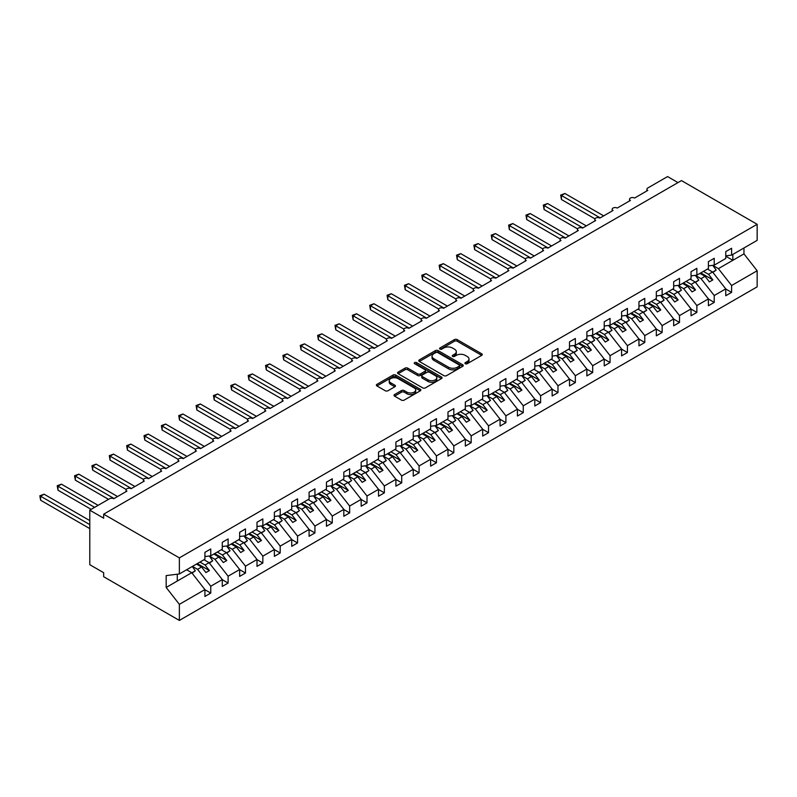 <?xml version="1.0" encoding="UTF-8"?>
<svg xmlns="http://www.w3.org/2000/svg" width="797" height="797" viewBox="0 0 797 797"><rect width="100%" height="100%" fill="white"/><g stroke="black" fill="none" stroke-linecap="round" stroke-linejoin="round"><path stroke-width="1.2" d="M465.309 363.721A1.345 0.777 0 0 0 467.221 363.721L481.707 355.362A1.933 1.116 0 0 0 482.265 354.575A1.933 1.116 0 0 0 481.707 353.788L457.169 339.612A1.933 1.116 0 0 0 454.439 339.612L439.954 347.98A1.345 0.777 0 0 0 439.555 348.528A1.345 0.777 0 0 0 439.954 349.086A1.345 0.777 0 0 0 441.857 349.086L443.74 348A6.167 3.567 0 0 1 452.457 348L454.509 349.176A6.167 3.567 0 0 1 456.312 351.696A6.167 3.567 0 0 1 454.509 354.217L452.636 355.303A1.345 0.777 0 0 0 452.238 355.851A1.345 0.777 0 0 0 452.636 356.398A1.345 0.777 0 0 0 454.539 356.398L456.412 355.323A6.167 3.567 0 0 1 465.139 355.323L467.181 356.498A6.167 3.567 0 0 1 468.995 359.019A6.167 3.567 0 0 1 467.181 361.539L465.309 362.615A1.345 0.777 0 0 0 464.92 363.173A1.345 0.777 0 0 0 465.309 363.721L465.309 362.615M394.585 394.555A1.933 1.116 0 0 0 394.027 395.342A1.933 1.116 0 0 0 394.585 396.129L401.469 400.104A1.933 1.116 0 0 0 404.199 400.104L420.288 390.819A1.933 1.116 0 0 0 420.856 390.032A1.933 1.116 0 0 0 420.288 389.245L395.75 375.078A1.933 1.116 0 0 0 393.021 375.078L376.931 384.363A1.933 1.116 0 0 0 376.373 385.15A1.933 1.116 0 0 0 376.931 385.937L385.25 390.739A1.933 1.116 0 0 0 387.98 390.739L394.864 386.764A1.933 1.116 0 0 0 395.422 385.977A1.933 1.116 0 0 0 394.864 385.19L390.739 382.809A5.161 2.979 0 0 1 389.225 380.707A5.161 2.979 0 0 1 392.413 377.947A5.161 2.979 0 0 1 398.032 378.595L414.191 387.92A5.161 2.979 0 0 1 415.695 390.032A5.161 2.979 0 0 1 412.517 392.782A5.161 2.979 0 0 1 406.888 392.134L404.199 390.58A1.933 1.116 0 0 0 401.469 390.58L394.585 394.555L394.585 396.129M725.758 255.847L731.596 255.12L757.15 240.365L757.15 224.296L681.455 180.59L103.67 514.175L103.67 518.18L89.782 510.16L109.568 498.733A2.949 1.704 0 0 1 113.742 498.733L126.932 491.121A2.949 1.704 0 0 1 126.075 489.916A2.949 1.704 0 0 1 127.889 488.342A2.949 1.704 0 0 1 131.097 488.71L144.297 481.089A2.949 1.704 0 0 1 143.43 479.894A2.949 1.704 0 0 1 145.253 478.32A2.949 1.704 0 0 1 148.461 478.688L161.652 471.067A2.949 1.704 0 0 1 160.795 469.871A2.949 1.704 0 0 1 162.608 468.297A2.949 1.704 0 0 1 165.826 468.666L179.016 461.045A2.949 1.704 0 0 1 178.159 459.839A2.949 1.704 0 0 1 179.973 458.275A2.949 1.704 0 0 1 183.18 458.644L196.381 451.022A2.949 1.704 0 0 1 195.514 449.817A2.949 1.704 0 0 1 197.337 448.253A2.949 1.704 0 0 1 200.545 448.621L213.735 441A2.949 1.704 0 0 1 212.879 439.795A2.949 1.704 0 0 1 214.692 438.22A2.949 1.704 0 0 1 217.91 438.589L231.1 430.978A2.949 1.704 0 0 1 230.243 429.772A2.949 1.704 0 0 1 232.057 428.198A2.949 1.704 0 0 1 235.264 428.567L248.465 420.955A2.949 1.704 0 0 1 247.598 419.75A2.949 1.704 0 0 1 249.421 418.176A2.949 1.704 0 0 1 252.629 418.545L265.819 410.933A2.949 1.704 0 0 1 264.963 409.728A2.949 1.704 0 0 1 266.776 408.154A2.949 1.704 0 0 1 269.994 408.522L283.184 400.901A2.949 1.704 0 0 1 282.327 399.705A2.949 1.704 0 0 1 284.14 398.131A2.949 1.704 0 0 1 287.348 398.5L300.549 390.879A2.949 1.704 0 0 1 299.682 389.683A2.949 1.704 0 0 1 301.505 388.109A2.949 1.704 0 0 1 304.713 388.478L317.903 380.856A2.949 1.704 0 0 1 317.047 379.651A2.949 1.704 0 0 1 318.86 378.087A2.949 1.704 0 0 1 322.078 378.455L335.268 370.834A2.949 1.704 0 0 1 334.411 369.629A2.949 1.704 0 0 1 336.224 368.065A2.949 1.704 0 0 1 339.432 368.433L352.633 360.812A2.949 1.704 0 0 1 351.766 359.606A2.949 1.704 0 0 1 353.589 358.032A2.949 1.704 0 0 1 356.797 358.401L369.997 350.79A2.949 1.704 0 0 1 369.131 349.584A2.949 1.704 0 0 1 370.944 348.01A2.949 1.704 0 0 1 374.162 348.379L387.352 340.767A2.949 1.704 0 0 1 386.495 339.562A2.949 1.704 0 0 1 388.308 337.988A2.949 1.704 0 0 1 391.516 338.356L404.717 330.745A2.949 1.704 0 0 1 403.85 329.54A2.949 1.704 0 0 1 405.673 327.965A2.949 1.704 0 0 1 408.881 328.334L422.081 320.713A2.949 1.704 0 0 1 421.214 319.517A2.949 1.704 0 0 1 423.028 317.943A2.949 1.704 0 0 1 426.246 318.312L439.436 310.691A2.949 1.704 0 0 1 438.579 309.495A2.949 1.704 0 0 1 440.392 307.921A2.949 1.704 0 0 1 443.6 308.29L456.801 300.668A2.949 1.704 0 0 1 455.934 299.463A2.949 1.704 0 0 1 457.757 297.899A2.949 1.704 0 0 1 460.965 298.267L474.165 290.646A2.949 1.704 0 0 1 473.298 289.441A2.949 1.704 0 0 1 475.112 287.876A2.949 1.704 0 0 1 478.33 288.245L491.52 280.624A2.949 1.704 0 0 1 490.663 279.418A2.949 1.704 0 0 1 492.476 277.854A2.949 1.704 0 0 1 495.684 278.223L508.885 270.601A2.949 1.704 0 0 1 508.018 269.396A2.949 1.704 0 0 1 509.841 267.822A2.949 1.704 0 0 1 513.049 268.19L526.249 260.579A2.949 1.704 0 0 1 525.382 259.374A2.949 1.704 0 0 1 527.196 257.8A2.949 1.704 0 0 1 530.413 258.168L543.604 250.557A2.949 1.704 0 0 1 542.747 249.351A2.949 1.704 0 0 1 544.56 247.777A2.949 1.704 0 0 1 547.768 248.146L560.968 240.535A2.949 1.704 0 0 1 560.102 239.329A2.949 1.704 0 0 1 561.925 237.755A2.949 1.704 0 0 1 565.133 238.124L578.333 230.502A2.949 1.704 0 0 1 577.466 229.307A2.949 1.704 0 0 1 579.28 227.733A2.949 1.704 0 0 1 582.497 228.101L595.688 220.48A2.949 1.704 0 0 1 594.831 219.285A2.949 1.704 0 0 1 596.644 217.711A2.949 1.704 0 0 1 599.852 218.079L613.052 210.458A2.949 1.704 0 0 1 612.186 209.252A2.949 1.704 0 0 1 614.009 207.688A2.949 1.704 0 0 1 617.217 208.057L630.417 200.436A2.949 1.704 0 0 1 629.55 199.23A2.949 1.704 0 0 1 631.363 197.666A2.949 1.704 0 0 1 634.581 198.035L647.772 190.413A2.949 1.704 180 0 1 646.915 189.208A2.949 1.704 180 0 1 647.772 188.002L667.567 176.575L677.978 182.593M757.15 224.296L179.365 557.87L103.67 514.175M443.869 375.626A1.933 1.116 0 0 0 446.599 375.626L462.688 366.341A1.933 1.116 0 0 0 463.246 365.554A1.933 1.116 0 0 0 462.688 364.767L438.151 350.6A1.933 1.116 0 0 0 435.421 350.6L419.332 359.885A1.933 1.116 0 0 0 418.764 360.672A1.933 1.116 0 0 0 419.332 361.459L443.869 375.626M415.167 364.01A1.345 0.777 0 0 1 416.542 364.199L416.542 362.595L441.488 377.001A1.933 1.116 0 0 1 442.056 377.788A1.933 1.116 0 0 1 441.488 378.575L425.399 387.87A1.933 1.116 0 0 1 422.669 387.87L398.131 373.693L405.015 369.748L405.015 368.144L398.131 372.119A1.933 1.116 0 0 0 397.573 372.906A1.933 1.116 0 0 0 398.131 373.693L398.131 372.119M405.015 369.748A1.933 1.116 0 0 1 407.745 369.748L407.745 368.144A1.933 1.116 0 0 0 405.015 368.144M407.745 368.144L417.698 373.893A1.933 1.116 0 0 0 420.427 373.893L424.99 371.263A1.933 1.116 0 0 0 425.558 370.475A1.933 1.116 0 0 0 424.99 369.688L414.629 363.701A1.345 0.777 0 0 1 414.231 363.153A1.345 0.777 0 0 1 415.068 362.436A1.345 0.777 0 0 1 416.542 362.595M179.365 557.87L179.365 573.95L204.919 559.195L204.919 552.341L210.757 548.974L210.757 555.828L204.919 556.555M210.757 555.828L222.283 549.173L222.283 542.319L228.111 538.951L228.111 545.806L222.283 546.533M228.111 545.806L239.648 539.151L239.648 532.296L245.476 528.929L245.476 535.783L239.648 536.511M245.476 535.783L257.003 529.128L257.003 522.274L262.841 518.897L262.841 525.761L257.003 526.488M262.841 525.761L274.367 519.106L274.367 512.242L280.195 508.875L280.195 515.739L274.367 516.466M280.195 515.739L291.732 509.074L291.732 502.22L297.56 498.852L297.56 505.706L291.732 506.434M297.56 505.706L309.087 499.052L309.087 492.197L314.925 488.83L314.925 495.684L309.087 496.411M314.925 495.684L326.451 489.029L326.451 482.175L332.279 478.808L332.279 485.662L326.451 486.389M332.279 485.662L343.816 479.007L343.816 472.153L349.644 468.785L349.644 475.64L343.816 476.367M349.644 475.64L361.171 468.985L361.171 462.13L367.009 458.763L367.009 465.617L361.171 466.345M367.009 465.617L378.535 458.962L378.535 452.108L384.363 448.741L384.363 455.595L378.535 456.322M384.363 455.595L395.9 448.94L395.9 442.086L401.728 438.719L401.728 445.573L395.9 446.3M401.728 445.573L413.254 438.918L413.254 432.054L419.092 428.686L419.092 435.551L413.254 436.278M419.092 435.551L430.619 428.896L430.619 422.031L436.447 418.664L436.447 425.518L430.619 426.246M436.447 425.518L447.984 418.863L447.984 412.009L453.812 408.642L453.812 415.496L447.984 416.223M453.812 415.496L465.338 408.841L465.338 401.987L471.176 398.62L471.176 405.474L465.338 406.201M471.176 405.474L482.703 398.819L482.703 391.965L488.531 388.597L488.531 395.451L482.703 396.179M488.531 395.451L500.068 388.797L500.068 381.942L505.896 378.575L505.896 385.429L500.068 386.156M505.896 385.429L517.422 378.774L517.422 371.92L523.26 368.553L523.26 375.407L517.422 376.134M523.26 375.407L534.787 368.752L534.787 361.898L540.615 358.53L540.615 365.385L534.787 366.112M540.615 365.385L552.152 358.73L552.152 351.866L557.98 348.498L557.98 355.362L552.152 356.09M557.98 355.362L569.506 348.707L569.506 341.843L575.344 338.476L575.344 345.34L569.506 346.057M575.344 345.34L586.871 338.675L586.871 331.821L592.699 328.454L592.699 335.308L586.871 336.035M592.699 335.308L604.236 328.653L604.236 321.799L610.064 318.431L610.064 325.286L604.236 326.013M610.064 325.286L621.59 318.631L621.59 311.776L627.428 308.409L627.428 315.263L621.59 315.991M627.428 315.263L638.955 308.608L638.955 301.754L644.783 298.387L644.783 305.241L638.955 305.968M644.783 305.241L656.32 298.586L656.32 291.732L662.148 288.365L662.148 295.219L656.32 295.946M662.148 295.219L673.674 288.564L673.674 281.71L679.512 278.342L679.512 285.196L673.674 285.924M679.512 285.196L691.039 278.542L691.039 271.687L696.867 268.31L696.867 275.174L691.039 275.901M696.867 275.174L708.403 268.519L708.403 261.655L714.232 258.288L714.232 265.152L708.403 265.879M204.919 589.71L210.757 593.078L210.757 586.223L222.283 579.568L209.083 562.682L203.982 559.733M192.456 566.398L197.556 569.337L210.757 586.223M222.283 579.688L228.111 583.055L228.111 576.201L239.648 569.536L226.448 552.66L221.347 549.711M209.392 556.127L214.921 559.315L228.111 576.201M239.648 569.666L245.476 573.033L245.476 566.169L257.003 559.514L243.812 542.637L238.701 539.689M226.756 546.104L232.286 549.292L245.476 566.169M257.003 559.633L262.841 563.001L262.841 556.147L274.367 549.492L261.167 532.615L256.066 529.666M244.111 536.082L249.64 539.27L262.841 556.147M274.367 549.611L280.195 552.979L280.195 546.124L291.732 539.469L278.532 522.593L273.431 519.644M261.476 526.05L267.005 529.248L280.195 546.124M291.732 539.589L297.56 542.956L297.56 536.102L309.087 529.447L295.896 512.571L290.785 509.622M278.84 516.028L284.37 519.226L297.56 536.102M309.087 529.567L314.925 532.934L314.925 526.08L326.451 519.425L313.251 502.548L308.15 499.599M296.195 506.005L301.724 509.203L314.925 526.08M326.451 519.544L332.279 522.912L332.279 516.058L343.816 509.403L330.616 492.516L325.515 489.577M313.56 495.983L319.089 499.171L332.279 516.058M343.816 509.522L349.644 512.889L349.644 506.035L361.171 499.38L347.98 482.494L342.869 479.545M330.924 485.961L336.454 489.149L349.644 506.035M361.171 499.5L367.009 502.867L367.009 496.013L378.535 489.348L365.335 472.472L360.234 469.523M348.279 475.939L353.808 479.127L367.009 496.013M378.535 489.478L384.363 492.845L384.363 485.981L395.9 479.326L382.699 462.449L377.599 459.5M365.644 465.916L371.173 469.104L384.363 485.981M395.9 479.445L401.728 482.823L401.728 475.958L413.254 469.303L400.064 452.427L394.953 449.478M383.008 455.894L388.537 459.082L401.728 475.958M413.254 469.423L419.092 472.79L419.092 465.936L430.619 459.281L417.419 442.405L412.318 439.456M400.363 445.872L405.892 449.06L419.092 465.936M430.619 459.401L436.447 462.768L436.447 455.914L447.984 449.259L434.783 432.382L429.683 429.434M417.728 435.839L423.257 439.037L436.447 455.914M447.984 449.378L453.812 452.746L453.812 445.892L465.338 439.237L452.148 422.36L447.037 419.411M435.092 425.817L440.621 429.015L453.812 445.892M465.338 439.356L471.176 442.724L471.176 435.869L482.703 429.214L469.503 412.328L464.402 409.389M452.447 415.795L457.976 418.993L471.176 435.869M482.703 429.334L488.531 432.701L488.531 425.847L500.068 419.192L486.867 402.306L481.767 399.367M469.812 405.773L475.341 408.961L488.531 425.847M500.068 419.312L505.896 422.679L505.896 415.825L517.422 409.17L504.232 392.283L499.121 389.334M487.176 395.75L492.705 398.938L505.896 415.825M517.422 409.289L523.26 412.657L523.26 405.793L534.787 399.138L521.587 382.261L516.486 379.312M504.531 385.728L510.06 388.916L523.26 405.793M534.787 399.257L540.615 402.634L540.615 395.77L552.152 389.115L538.951 372.239L533.851 369.29M521.896 375.706L527.425 378.894L540.615 395.77M552.152 389.235L557.98 392.602L557.98 385.748L569.506 379.093L556.316 362.217L551.205 359.268M539.26 365.684L544.789 368.872L557.98 385.748M569.506 379.213L575.344 382.58L575.344 375.726L586.871 369.071L573.671 352.194L568.57 349.245M556.615 355.651L562.144 358.849L575.344 375.726M586.871 369.19L592.699 372.558L592.699 365.703L604.236 359.048L591.035 342.172L585.934 339.223M573.979 345.629L579.509 348.827L592.699 365.703M604.236 359.168L610.064 362.535L610.064 355.681L621.59 349.026L608.4 332.14L603.289 329.201M591.344 335.607L596.873 338.805L610.064 355.681M621.59 349.146L627.428 352.513L627.428 345.659L638.955 339.004L625.755 322.118L620.654 319.179M608.699 325.584L614.228 328.772L627.428 345.659M638.955 339.123L644.783 342.491L644.783 335.637L656.32 328.982L643.119 312.095L638.018 309.146M626.063 315.562L631.593 318.75L644.783 335.637M656.32 329.101L662.148 332.469L662.148 325.614L673.674 318.949L660.484 302.073L655.373 299.124M643.428 305.54L648.957 308.728L662.148 325.614M673.674 319.079L679.512 322.446L679.512 315.582L691.039 308.927L677.839 292.051L672.738 289.102M660.783 295.518L666.312 298.706L679.512 315.582M691.039 309.047L696.867 312.414L696.867 305.56L708.403 298.905L695.203 282.028L690.102 279.08M678.147 285.495L683.677 288.683L696.867 305.56M708.403 299.024L714.232 302.392L714.232 295.538L725.758 288.883L725.758 295.737L731.596 292.369L731.596 285.515L757.15 270.761L757.15 286.84L179.365 620.425L103.67 576.719L103.67 572.704L89.782 564.694L89.782 510.16M695.512 275.463L701.041 278.661L714.232 295.538M731.596 255.12L731.596 248.265L725.758 251.633L725.758 258.487L714.232 265.152M725.758 289.002L731.596 292.369M712.867 265.441L718.396 268.639L731.596 285.515M179.365 573.95L166.174 575.593L166.174 587.459L191.728 572.704L186.618 569.765M191.728 572.704L204.919 589.591L204.919 596.445L210.757 593.078M228.111 583.055L222.283 586.423L222.283 579.568M245.476 573.033L239.648 576.4L239.648 569.536M262.841 563.001L257.003 566.378L257.003 559.514M280.195 552.979L274.367 556.346L274.367 549.492M297.56 542.956L291.732 546.324L291.732 539.469M314.925 532.934L309.087 536.301L309.087 529.447M332.279 522.912L326.451 526.279L326.451 519.425M349.644 512.889L343.816 516.257L343.816 509.403M367.009 502.867L361.171 506.234L361.171 499.38M384.363 492.845L378.535 496.212L378.535 489.348M401.728 482.823L395.9 486.19L395.9 479.326M419.092 472.79L413.254 476.158L413.254 469.303M436.447 462.768L430.619 466.135L430.619 459.281M453.812 452.746L447.984 456.113L447.984 449.259M471.176 442.724L465.338 446.091L465.338 439.237M488.531 432.701L482.703 436.069L482.703 429.214M505.896 422.679L500.068 426.046L500.068 419.192M523.26 412.657L517.422 416.024L517.422 409.17M540.615 402.634L534.787 406.002L534.787 399.138M557.98 392.602L552.152 395.97L552.152 389.115M575.344 382.58L569.506 385.947L569.506 379.093M592.699 372.558L586.871 375.925L586.871 369.071M610.064 362.535L604.236 365.903L604.236 359.048M627.428 352.513L621.59 355.88L621.59 349.026M644.783 342.491L638.955 345.858L638.955 339.004M662.148 332.469L656.32 335.836L656.32 328.982M679.512 322.446L673.674 325.814L673.674 318.949M696.867 312.414L691.039 315.791L691.039 308.927M714.232 302.392L708.403 305.759L708.403 298.905M166.174 587.459L179.365 604.345L204.919 589.591M179.365 604.345L179.365 620.425M197.556 569.337L201.591 567.016L205.925 572.565L209.402 570.562L205.058 565.013L209.083 562.682M196.48 564.067L201.591 567.016M199.957 562.064L205.058 565.013M214.921 559.315L218.946 556.993L223.29 562.543L226.766 560.54L222.423 554.991L226.448 552.66M213.845 554.045L218.946 556.993M217.312 552.042L222.423 554.991M232.286 549.292L236.31 546.971L240.654 552.52L244.121 550.518L239.777 544.959L243.812 542.637M231.21 544.022L236.31 546.971M234.677 542.02L239.777 544.959M249.64 539.27L253.675 536.949L258.009 542.498L261.486 540.496L257.142 534.936L261.167 532.615M248.564 534L253.675 536.949M252.041 531.988L257.142 534.936M267.005 529.248L271.03 526.917L275.373 532.476L278.85 530.473L274.507 524.914L278.532 522.593M265.929 523.978L271.03 526.917M269.396 521.965L274.507 524.914M284.37 519.226L288.394 516.894L292.738 522.453L296.205 520.451L291.861 514.892L295.896 512.571M283.294 513.945L288.394 516.894M286.761 511.943L291.861 514.892M301.724 509.203L305.759 506.872L310.093 512.431L313.57 510.419L309.226 504.87L313.251 502.548M300.648 503.923L305.759 506.872M304.125 501.921L309.226 504.87M319.089 499.171L323.114 496.85L327.457 502.399L330.934 500.396L326.591 494.847L330.616 492.516M318.013 493.901L323.114 496.85M321.48 491.898L326.591 494.847M336.454 489.149L340.478 486.828L344.822 492.377L348.289 490.374L343.945 484.825L347.98 482.494M335.378 483.879L340.478 486.828M338.845 481.876L343.945 484.825M353.808 479.127L357.843 476.805L362.177 482.354L365.654 480.352L361.31 474.803L365.335 472.472M352.732 473.856L357.843 476.805M356.209 471.854L361.31 474.803M371.173 469.104L375.198 466.783L379.541 472.332L383.018 470.33L378.675 464.771L382.699 462.449M370.097 463.834L375.198 466.783M373.564 461.832L378.675 464.771M388.537 459.082L392.562 456.761L396.906 462.31L400.373 460.307L396.039 454.748L400.064 452.427M387.462 453.812L392.562 456.761M390.928 451.809L396.039 454.748M405.892 449.06L409.927 446.728L414.261 452.288L417.738 450.285L413.394 444.726L417.419 442.405M404.816 443.79L409.927 446.728M408.293 441.777L413.394 444.726M423.257 439.037L427.282 436.706L431.625 442.265L435.102 440.263L430.759 434.704L434.783 432.382M422.181 433.767L427.282 436.706M425.648 431.755L430.759 434.704M440.621 429.015L444.646 426.684L448.99 432.243L452.457 430.231L448.123 424.681L452.148 422.36M439.545 423.735L444.646 426.684M443.012 421.733L448.123 424.681M457.976 418.993L462.011 416.662L466.345 422.221L469.822 420.208L465.478 414.659L469.503 412.328M456.9 413.713L462.011 416.662M460.377 411.71L465.478 414.659M475.341 408.961L479.366 406.639L483.709 412.188L487.186 410.186L482.843 404.637L486.867 402.306M474.265 403.69L479.366 406.639M477.732 401.688L482.843 404.637M492.705 398.938L496.73 396.617L501.074 402.166L504.541 400.164L500.207 394.615L504.232 392.283M491.629 393.668L496.73 396.617M495.096 391.666L500.207 394.615M510.06 388.916L514.095 386.595L518.429 392.144L521.905 390.141L517.562 384.592L521.587 382.261M508.984 383.646L514.095 386.595M512.461 381.643L517.562 384.592M527.425 378.894L531.45 376.573L535.793 382.122L539.27 380.119L534.926 374.56L538.951 372.239M526.349 373.624L531.45 376.573M529.816 371.621L534.926 374.56M544.789 368.872L548.814 366.54L553.158 372.099L556.625 370.097L552.291 364.538L556.316 362.217M543.713 363.601L548.814 366.54M547.18 361.589L552.291 364.538M562.144 358.849L566.179 356.518L570.513 362.077L573.989 360.075L569.646 354.516L573.671 352.194M561.068 353.579L566.179 356.518M564.545 351.567L569.646 354.516M579.509 348.827L583.534 346.496L587.877 352.055L591.354 350.042L587.01 344.493L591.035 342.172M578.433 343.547L583.534 346.496M581.9 341.544L587.01 344.493M596.873 338.805L600.898 336.473L605.242 342.033L608.709 340.02L604.375 334.471L608.4 332.14M595.797 333.525L600.898 336.473M599.264 331.522L604.375 334.471M614.228 328.772L618.263 326.451L622.596 332L626.073 329.998L621.73 324.449L625.755 322.118M613.152 323.502L618.263 326.451M616.629 321.5L621.73 324.449M631.593 318.75L635.617 316.429L639.961 321.978L643.438 319.976L639.094 314.426L643.119 312.095M630.517 313.48L635.617 316.429M633.984 311.478L639.094 314.426M648.957 308.728L652.982 306.407L657.326 311.956L660.793 309.953L656.459 304.404L660.484 302.073M647.881 303.458L652.982 306.407M651.348 301.455L656.459 304.404M666.312 298.706L670.347 296.384L674.68 301.933L678.157 299.931L673.814 294.372L677.839 292.051M665.236 293.435L670.347 296.384M668.713 291.433L673.814 294.372M683.677 288.683L687.701 286.362L692.045 291.911L695.522 289.909L691.178 284.35L695.203 282.028M682.601 283.413L687.701 286.362M686.068 281.401L691.178 284.35M701.041 278.661L705.066 276.33L709.41 281.889L712.877 279.886L708.543 274.327L712.568 272.006L725.758 288.883M699.965 273.391L705.066 276.33M703.432 271.378L708.543 274.327M712.568 272.006L707.457 269.057M718.396 268.639L743.96 253.884L757.15 270.761M725.758 256.206L732.841 260.3L732.841 254.402M743.96 247.987L743.96 253.884M177.283 581.043L177.283 574.209M700.792 272.903L712.877 279.886M683.437 282.925L695.522 289.909M666.073 292.957L678.157 299.931M648.708 302.98L660.793 309.953M631.354 313.002L643.438 319.976M613.989 323.024L626.073 329.998M596.624 333.046L608.709 340.02M579.27 343.069L591.354 350.042M561.905 353.091L573.989 360.075M544.54 363.113L556.625 370.097M527.186 373.145L539.27 380.119M509.821 383.168L521.905 390.141M492.456 393.19L504.541 400.164M475.102 403.212L487.186 410.186M457.737 413.235L469.822 420.208M440.372 423.257L452.457 430.231M423.018 433.279L435.102 440.263M405.653 443.301L417.738 450.285M388.288 453.324L400.373 460.307M370.934 463.356L383.018 470.33M353.569 473.378L365.654 480.352M336.204 483.4L348.289 490.374M318.85 493.423L330.934 500.396M301.485 503.445L313.57 510.419M284.121 513.467L296.205 520.451M266.766 523.49L278.85 530.473M249.401 533.512L261.486 540.496M232.037 543.544L244.121 550.518M214.682 553.566L226.766 560.54M197.317 563.589L209.402 570.562M465.846 363.91L467.181 363.143A6.167 3.567 0 0 0 468.995 360.623L468.995 359.019M456.312 351.696L456.312 353.3A6.167 3.567 0 0 1 454.509 355.821L453.174 356.588M481.707 353.788L481.707 355.362L457.169 341.216A1.933 1.116 0 0 0 454.439 341.216L440.492 349.275M462.658 366.351L438.151 352.204A1.933 1.116 0 0 0 435.421 352.204L419.361 361.469M459.281 366.102A1.345 0.777 0 0 0 459.67 365.554A1.345 0.777 0 0 0 459.281 364.996L437.742 352.563A1.345 0.777 0 0 0 435.829 352.563L433.857 353.709A6.167 3.567 0 0 0 432.044 356.229A6.167 3.567 0 0 0 433.857 358.74L448.572 367.248A6.167 3.567 0 0 0 457.299 367.248L459.281 366.102L459.281 367.706A1.345 0.777 0 0 0 459.67 367.158L459.67 365.554M432.044 356.229L432.044 357.823A6.167 3.567 0 0 0 433.857 360.344L433.857 358.74M459.281 367.706L457.299 368.852A6.167 3.567 0 0 1 448.572 368.852L433.857 360.344M407.745 369.748L417.698 375.497A1.933 1.116 0 0 0 420.427 375.497L424.99 372.866A1.933 1.116 0 0 0 425.558 372.069L425.558 370.475M416.542 364.199L441.458 378.595M428.029 379.86A5.161 2.979 0 0 0 433.648 380.498A5.161 2.979 0 0 0 436.826 377.748A5.161 2.979 0 0 0 435.321 375.646L429.623 372.358A1.933 1.116 0 0 0 426.903 372.358L422.33 374.998A1.933 1.116 0 0 0 421.772 375.785A1.933 1.116 0 0 0 422.33 376.573L428.029 379.86L428.029 381.464A5.161 2.979 0 0 0 433.648 382.102A5.161 2.979 0 0 0 436.826 379.352L436.826 377.748M421.772 375.785L421.772 377.389A1.933 1.116 0 0 0 422.33 378.177L422.33 376.573M428.029 381.464L422.33 378.177M415.695 390.032L415.695 391.636A5.161 2.979 0 0 1 412.517 394.385A5.161 2.979 0 0 1 406.888 393.738L404.199 392.184A1.933 1.116 0 0 0 401.469 392.184L394.615 396.149M389.225 380.707L389.225 382.311A5.161 2.979 0 0 0 390.739 384.413L390.739 382.809M394.834 386.774L390.739 384.413M420.288 389.245L420.288 390.819L395.75 376.682A1.933 1.116 0 0 0 393.021 376.682L376.961 385.947M560.689 195.066L561.457 195.504L561.457 199.519L560.689 195.066L564.924 193.502L561.457 195.504L600.201 217.88M561.457 199.519L594.931 218.836M564.924 193.502L603.678 215.867M707.836 268.838L708.364 269.575M712.787 265.331L716.174 270.093L712.657 272.126M716.174 270.093L712.897 272.425M543.325 205.088L544.092 205.526L544.092 209.541L543.325 205.088L547.569 203.524L544.092 205.526L582.846 227.902M544.092 209.541L577.566 228.869M547.569 203.524L586.313 225.9M690.481 278.86L691.009 279.608M695.422 275.354L698.82 280.116L695.303 282.148M698.82 280.116L695.532 282.447M525.97 215.11L526.727 215.549L526.727 219.564L525.97 215.11L530.204 213.546L526.727 215.549L565.481 237.924M526.727 219.564L560.201 238.891M530.204 213.546L568.948 235.922M673.116 288.883L673.644 289.63M678.068 285.376L681.455 290.138L677.938 292.17M681.455 290.138L678.177 292.479M508.606 225.133L509.373 225.571L509.373 229.586L508.606 225.133L512.84 223.568L509.373 225.571L548.117 247.947M509.373 229.586L542.847 248.913M512.84 223.568L551.594 245.944M655.752 298.905L656.28 299.652M660.703 295.398L664.09 300.16L660.574 302.193M664.09 300.16L660.813 302.501M491.241 235.155L492.008 235.603L492.008 239.608L491.241 235.155L495.485 233.591L492.008 235.603L530.762 257.969M492.008 239.608L525.482 258.935M495.485 233.591L534.229 255.967M638.397 308.927L638.925 309.674M643.338 305.42L646.736 310.192L643.219 312.215M646.736 310.192L643.448 312.524M473.886 245.177L474.643 245.625L474.643 249.63L473.886 245.177L478.12 243.613L474.643 245.625L513.398 267.991M474.643 249.63L508.117 268.958M478.12 243.613L516.864 265.989M621.032 318.959L621.56 319.697M625.984 315.443L629.371 320.215L625.854 322.247M629.371 320.215L626.093 322.546M456.522 255.209L457.289 255.648L457.289 259.653L456.522 255.209L460.756 253.645L457.289 255.648L496.033 278.014M457.289 259.653L490.763 278.98M460.756 253.645L499.51 276.011M603.668 328.982L604.196 329.719M608.619 325.465L612.006 330.237L608.49 332.269M612.006 330.237L608.729 332.568M439.157 265.232L439.924 265.67L439.924 269.675L439.157 265.232L443.401 263.668L439.924 265.67L478.678 288.046M439.924 269.675L473.398 289.002M443.401 263.668L482.145 286.033M586.313 339.004L586.841 339.741M591.254 335.487L594.652 340.259L591.135 342.292M594.652 340.259L591.364 342.59M421.802 275.254L422.559 275.692L422.559 279.697L421.802 275.254L426.036 273.69L422.559 275.692L461.314 298.068M422.559 279.697L456.033 299.024M426.036 273.69L464.781 296.056M568.948 349.026L569.476 349.763M573.9 345.519L577.287 350.281L573.77 352.314M577.287 350.281L574.009 352.613M404.438 285.276L405.205 285.715L405.205 289.729L404.438 285.276L408.672 283.712L405.205 285.715L443.949 308.09M405.205 289.729L438.679 309.047M408.672 283.712L447.426 306.088M551.584 359.048L552.112 359.796M556.535 355.542L559.922 360.304L556.406 362.336M559.922 360.304L556.645 362.635M387.073 295.298L387.84 295.737L387.84 299.752L387.073 295.298L391.307 293.734L387.84 295.737L426.594 318.113M387.84 299.752L421.314 319.079M391.307 293.734L430.061 316.11M534.229 369.071L534.757 369.818M539.171 365.564L542.568 370.326L539.051 372.358M542.568 370.326L539.28 372.667M369.718 305.321L370.475 305.759L370.475 309.774L369.718 305.321L373.952 303.757L370.475 305.759L409.23 328.135M370.475 309.774L403.949 329.101M373.952 303.757L412.697 326.132M516.864 379.093L517.392 379.84M521.816 375.586L525.203 380.348L521.686 382.381M525.203 380.348L521.925 382.69M352.354 315.343L353.121 315.791L353.121 319.796L352.354 315.343L356.588 313.779L353.121 315.791L391.865 338.157M353.121 319.796L386.595 339.123M356.588 313.779L395.342 336.155M499.5 389.115L500.028 389.863M504.451 385.609L507.838 390.381L504.322 392.403M507.838 390.381L504.561 392.712M334.989 325.365L335.756 325.814L335.756 329.819L334.989 325.365L339.223 323.801L335.756 325.814L374.51 348.179M335.756 329.819L369.23 349.146M339.223 323.801L377.977 346.177M482.145 399.148L482.673 399.885M487.087 395.631L490.484 400.403L486.967 402.425M490.484 400.403L487.196 402.734M317.634 335.398L318.392 335.836L318.392 339.841L317.634 335.398L321.868 333.833L318.392 335.836L357.146 358.202M318.392 339.841L351.866 359.168M321.868 333.833L360.613 356.199M464.781 409.17L465.309 409.907M469.732 405.653L473.119 410.425L469.602 412.457M473.119 410.425L469.841 412.756M300.27 345.42L301.037 345.858L301.037 349.863L300.27 345.42L304.504 343.856L301.037 345.858L339.781 368.234M301.037 349.863L334.511 369.19M304.504 343.856L343.258 366.221M447.416 419.192L447.944 419.929M452.367 415.675L455.754 420.447L452.238 422.48M455.754 420.447L452.477 422.779M282.905 355.442L283.672 355.88L283.672 359.885L282.905 355.442L287.139 353.878L283.672 355.88L322.426 378.256M283.672 359.885L317.146 379.213M287.139 353.878L325.893 376.244M430.061 429.214L430.589 429.952M435.003 425.708L438.4 430.47L434.883 432.502M438.4 430.47L435.112 432.801M265.55 365.464L266.308 365.903L266.308 369.918L265.55 365.464L269.784 363.9L266.308 365.903L305.062 388.278M266.308 369.918L299.782 389.235M269.784 363.9L308.529 386.276M412.697 439.237L413.225 439.974M417.648 435.73L421.035 440.492L417.518 442.524M421.035 440.492L417.758 442.823M248.186 375.487L248.953 375.925L248.953 379.94L248.186 375.487L252.42 373.923L248.953 375.925L287.697 398.301M248.953 379.94L282.427 399.267M252.42 373.923L291.174 396.298M395.332 449.259L395.86 450.006M400.283 445.752L403.671 450.514L400.154 452.547M403.671 450.514L400.393 452.855M230.821 385.509L231.588 385.947L231.588 389.962L230.821 385.509L235.055 383.945L231.588 385.947L270.342 408.323M231.588 389.962L265.062 409.289M235.055 383.945L273.809 406.321M377.977 459.281L378.505 460.028M382.919 455.774L386.316 460.536L382.799 462.569M386.316 460.536L383.028 462.878M213.466 395.531L214.224 395.97L214.224 399.984L213.466 395.531L217.701 393.967L214.224 395.97L252.978 418.345M214.224 399.984L247.698 419.312M217.701 393.967L256.445 416.343M360.613 469.303L361.141 470.051M365.564 465.797L368.951 470.569L365.434 472.591M368.951 470.569L365.674 472.9M196.102 405.553L196.869 406.002L196.869 410.007L196.102 405.553L200.336 403.989L196.869 406.002L235.613 428.368M196.869 410.007L230.343 429.334M200.336 403.989L239.09 426.365M343.248 479.336L343.776 480.073M348.199 475.819L351.587 480.591L348.07 482.613M351.587 480.591L348.309 482.922M178.737 415.576L179.504 416.024L179.504 420.029L178.737 415.576L182.971 414.012L179.504 416.024L218.258 438.39M179.504 420.029L212.978 439.356M182.971 414.012L221.725 436.387M325.893 489.358L326.421 490.095M330.835 485.841L334.232 490.613L330.715 492.646M334.232 490.613L330.944 492.945M161.383 425.608L162.14 426.046L162.14 430.051L161.383 425.608L165.617 424.044L162.14 426.046L200.894 448.412M162.14 430.051L195.614 449.378M165.617 424.044L204.361 446.41M308.529 499.38L309.057 500.118M313.48 495.864L316.867 500.636L313.351 502.668M316.867 500.636L313.59 502.967M144.018 435.63L144.785 436.069L144.785 440.074L144.018 435.63L148.252 434.066L144.785 436.069L183.529 458.444M144.785 440.074L178.259 459.401M148.252 434.066L187.006 456.432M291.164 509.403L291.692 510.14M296.115 505.896L299.503 510.658L295.986 512.69M299.503 510.658L296.225 512.989M126.653 445.653L127.42 446.091L127.42 450.106L126.653 445.653L130.887 444.088L127.42 446.091L166.174 468.467M127.42 450.106L160.894 469.423M130.887 444.088L169.641 466.454M273.809 519.425L274.337 520.162M278.751 515.918L282.148 520.68L278.631 522.712M282.148 520.68L278.86 523.011M109.299 455.675L110.056 456.113L110.056 460.128L109.299 455.675L113.533 454.111L110.056 456.113L148.81 478.489M110.056 460.128L143.53 479.455M113.533 454.111L152.277 476.486M256.445 529.447L256.973 530.194M261.396 525.94L264.783 530.702L261.267 532.735M264.783 530.702L261.506 533.034M91.934 465.697L92.701 466.135L92.701 470.15L91.934 465.697L96.168 464.133L92.701 466.135L131.445 488.511M92.701 470.15L126.175 489.478M96.168 464.133L134.922 486.509M239.08 539.469L239.608 540.217M244.031 535.963L247.419 540.725L243.902 542.757M247.419 540.725L244.141 543.066M74.569 475.719L75.336 476.158L75.336 480.173L74.569 475.719L78.803 474.155L75.336 476.158L114.091 498.533M75.336 480.173L108.531 499.34M78.803 474.155L117.557 496.531M221.725 549.492L222.253 550.239M226.667 545.985L230.064 550.747L226.547 552.779M230.064 550.747L226.776 553.088M57.215 485.742L57.972 486.19L57.972 490.195L57.215 485.742L61.449 484.178L57.972 486.19L94.644 507.35M57.972 490.195L91.167 509.363M61.449 484.178L98.111 505.348M204.361 559.524L204.889 560.261M209.312 556.007L212.699 560.779L209.183 562.802M212.699 560.779L209.422 563.11M39.85 495.764L40.617 496.212L40.617 500.217L39.85 495.764L44.084 494.2L40.617 496.212L89.782 524.595M40.617 500.217L89.782 528.6M44.084 494.2L89.782 520.59M186.996 569.546L187.524 570.283M192.276 566.498L195.335 570.801L191.818 572.834M195.335 570.801L192.057 573.133M467.181 363.143L467.181 361.539M452.636 356.398L452.636 355.303M454.509 355.821L454.509 354.217M439.954 349.086L439.954 347.98M454.439 341.216L454.439 339.612M457.169 341.216L457.169 339.612M419.332 361.459L419.332 359.885M435.421 352.204L435.421 350.6M438.151 352.204L438.151 350.6M462.688 366.341L462.688 364.767M448.572 368.852L448.572 367.248M457.299 368.852L457.299 367.248M417.698 375.497L417.698 373.893M420.427 375.497L420.427 373.893M424.99 372.866L424.99 371.263M441.488 378.575L441.488 377.001M401.469 392.184L401.469 390.58M404.199 392.184L404.199 390.58M406.888 393.738L406.888 392.134M394.864 386.764L394.864 385.19M376.931 385.937L376.931 384.363M393.021 376.682L393.021 375.078M395.75 376.682L395.75 375.078M629.55 200.934L629.55 199.23M646.915 190.911L646.915 189.208M612.186 210.956L612.186 209.252M594.831 220.978L594.831 219.285M577.466 231L577.466 229.307M560.102 241.033L560.102 239.329M542.747 251.055L542.747 249.351M525.382 261.077L525.382 259.374M508.018 271.1L508.018 269.396M490.663 281.122L490.663 279.418M473.298 291.144L473.298 289.441M455.934 301.166L455.934 299.463M438.579 311.189L438.579 309.495M421.214 321.211L421.214 319.517M403.85 331.243L403.85 329.54M386.495 341.265L386.495 339.562M369.131 351.288L369.131 349.584M351.766 361.31L351.766 359.606M334.411 371.332L334.411 369.629M317.047 381.355L317.047 379.651M299.682 391.377L299.682 389.683M282.327 401.399L282.327 399.705M264.963 411.431L264.963 409.728M247.598 421.454L247.598 419.75M230.243 431.476L230.243 429.772M212.879 441.498L212.879 439.795M195.514 451.52L195.514 449.817M178.159 461.543L178.159 459.839M160.795 471.565L160.795 469.871M143.43 481.587L143.43 479.894M126.075 491.619L126.075 489.916"/></g></svg>
